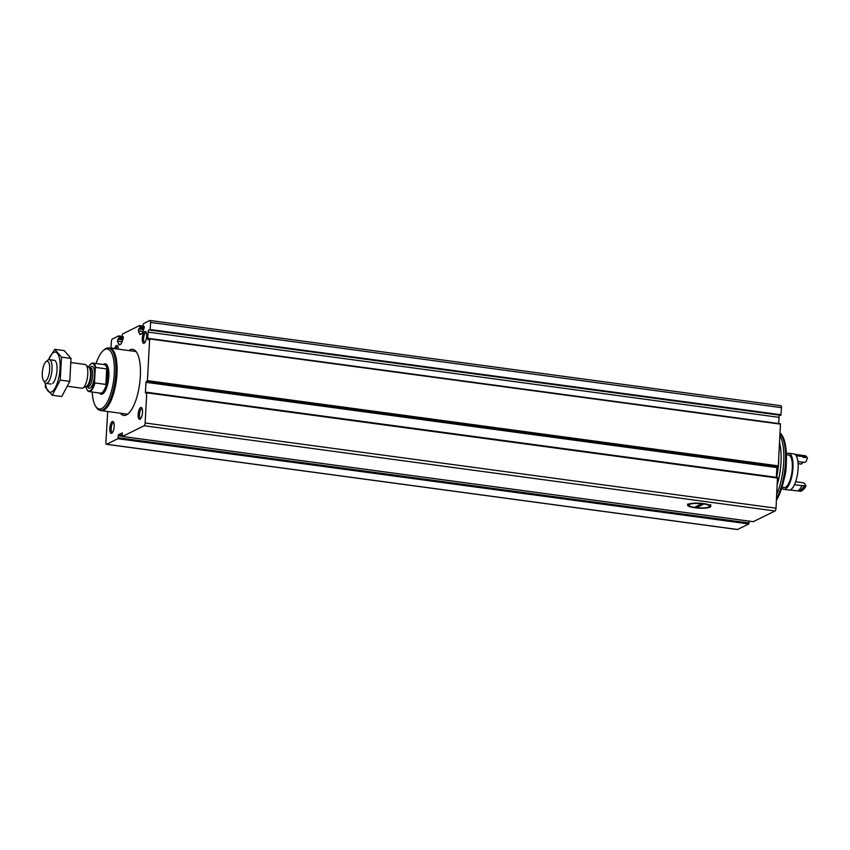 <?xml version="1.0" encoding="UTF-8"?>
<svg xmlns="http://www.w3.org/2000/svg" width="850" height="850" viewBox="0 0 850 850"><rect width="100%" height="100%" fill="white"/><g stroke="black" fill="none" stroke-linecap="round" stroke-linejoin="round"><path stroke-width="1.27" d="M121.826 336.324L118.66 335.899L112.349 339.012A2.401 0.829 -82.3 0 0 111.35 341.785L110.999 348.16M149.526 338.544L147.762 338.311L148.091 332.116A1.913 0.659 -82.3 0 1 149.048 329.874A1.913 0.659 -82.3 0 0 149.048 329.874L150.184 329.524L150.567 322.416A2.401 0.829 -82.3 0 0 150.014 320.471A2.401 0.829 -82.3 0 0 149.823 320.503L143.501 323.627L142.726 326.283L142.896 326.868L144.086 326.326L144.171 328.004L142.673 332.169A4.314 1.487 -82.3 0 1 141.493 333.954L140.558 334.411A4.314 1.487 -82.3 0 1 140.208 334.486A4.314 1.487 -82.3 0 1 139.517 333.731L138.391 330.862L138.762 328.929L140.112 327.579L139.581 325.561L122.591 333.954L121.805 336.621L121.975 337.206L123.165 336.664L123.25 338.332L121.752 342.497A4.314 1.487 -82.3 0 1 120.573 344.282L119.637 344.749A4.314 1.487 -82.3 0 1 119.287 344.813A4.314 1.487 -82.3 0 1 118.596 344.059L117.47 341.19L117.842 339.256L119.191 337.907L118.66 335.899M710.037 507.142A11.656 2.476 3.1 0 1 695.736 507.864A11.656 2.476 3.1 0 1 687.862 504.517A11.656 2.476 3.1 0 1 699.327 503.2A11.656 2.476 3.1 0 1 710.589 505.75A11.656 2.476 3.1 0 1 710.037 507.142M753.227 521.688L775.03 510.988A2.401 0.829 -82.3 0 0 776.029 508.215L777.495 477.477L146.678 392.317M122.272 435.296L118.458 434.786L122.251 432.905L122.432 436.464L144.128 425.754A2.401 0.829 -82.3 0 0 145.127 422.981L146.752 392.828L146.593 392.243L145.584 393.082L145.414 392.509L145.966 382.33L147.422 380.63L149.674 338.927L148.538 339.681A1.913 0.659 -82.3 0 1 148.197 339.862A1.913 0.659 -82.3 0 1 147.762 338.311M737.184 529.444A2.401 0.829 -82.3 0 0 737.354 529.529A2.401 0.829 -82.3 0 0 737.556 529.497L748.786 523.94L749.073 521.146M107.706 411.506L105.899 442.351A2.401 0.829 -82.3 0 0 106.452 444.295A2.401 0.829 -82.3 0 0 106.643 444.263L117.884 438.706L118.458 434.786M776.347 477.328L776.879 467.564L778.324 465.864L780.47 423.778L149.632 338.608M780.852 415.321L149.951 330.087L780.852 415.321L781.479 407.649A2.401 0.829 -82.3 0 0 780.927 405.705A2.401 0.829 -82.3 0 0 780.736 405.737M142.747 325.986L139.581 325.561M779.747 415.172A1.913 0.659 -82.3 0 0 779.004 417.35L148.091 332.116M778.664 423.534L779.004 417.35M128.86 350.572A33.32 11.507 97.7 0 1 132.696 349.361A33.32 11.507 97.7 0 1 140.346 376.401A33.32 11.507 97.7 0 1 123.771 415.406A33.32 11.507 97.7 0 1 120.392 413.217M146.636 336.303A5.992 2.072 97.7 0 1 144.468 343.007A5.992 2.072 97.7 0 1 142.407 337.11A5.992 2.072 97.7 0 1 145.956 331.967A5.992 2.072 97.7 0 1 146.636 336.303M142.524 412.314A5.992 2.072 97.7 0 1 140.346 419.018A5.992 2.072 97.7 0 1 138.295 413.111A5.992 2.072 97.7 0 1 141.844 407.968A5.992 2.072 97.7 0 1 142.524 412.314M114.601 348.649A5.992 2.072 97.7 0 1 117.629 345.95A5.992 2.072 97.7 0 1 118.331 349.148M114.187 426.307A5.992 2.072 97.7 0 1 112.019 433.011A5.992 2.072 97.7 0 1 109.958 427.104A5.992 2.072 97.7 0 1 113.517 421.961A5.992 2.072 97.7 0 1 114.187 426.307M111.966 348.288L112.104 348.139A1.913 0.659 -82.3 0 1 112.434 347.958A1.913 0.659 -82.3 0 1 112.784 348.404M779.971 435.519A38.112 13.164 97.7 0 1 783.721 462.219A38.112 13.164 97.7 0 1 776.794 494.201M780.077 433.436A38.112 13.164 97.7 0 1 785.485 462.464A38.112 13.164 97.7 0 1 776.549 498.567M780.098 433.043A37.857 13.069 97.7 0 1 786.282 462.623A37.857 13.069 97.7 0 1 776.464 500.119M112.529 432.416A4.951 1.711 97.7 0 1 112.317 432.427A4.951 1.711 97.7 0 1 111.286 427.284A4.951 1.711 97.7 0 1 113.645 422.599A4.951 1.711 97.7 0 1 113.847 422.663M115.961 348.829A4.951 1.711 97.7 0 1 117.757 346.598A4.951 1.711 97.7 0 1 117.959 346.662M140.856 418.423A4.951 1.711 97.7 0 1 140.643 418.434A4.951 1.711 97.7 0 1 139.613 413.291A4.951 1.711 97.7 0 1 141.971 408.616A4.951 1.711 97.7 0 1 142.173 408.68M144.968 342.412A4.951 1.711 97.7 0 1 144.755 342.422A4.951 1.711 97.7 0 1 143.724 337.28A4.951 1.711 97.7 0 1 146.083 332.605A4.951 1.711 97.7 0 1 146.285 332.669M88.527 367.062A13.908 4.802 97.7 0 1 90.536 364.246A13.908 4.802 97.7 0 1 95.285 368.263L94.541 382.011A13.908 4.802 97.7 0 1 87.082 389.863A13.908 4.802 97.7 0 1 85.882 386.612M90.759 364.066A14.386 4.962 97.7 0 1 90.982 363.853A14.386 4.962 97.7 0 1 92.926 363.099A14.386 4.962 97.7 0 1 95.784 367.444L95.285 368.263M94.541 382.011L94.945 382.957A14.386 4.962 97.7 0 1 89.08 391.606A14.386 4.962 97.7 0 1 87.401 390.362A14.386 4.962 97.7 0 1 87.242 390.097M94.945 382.957L105.868 384.434A14.386 4.962 -82.3 0 0 107.164 376.242A14.386 4.962 -82.3 0 0 106.707 368.921L95.784 367.444M49.661 369.442A10.147 3.506 97.7 0 1 47.207 379.196A10.147 3.506 97.7 0 1 43.435 380.449A10.147 3.506 97.7 0 1 42.5 370.802A10.147 3.506 97.7 0 1 45.953 361.749A10.147 3.506 97.7 0 1 49.661 369.442M45.953 361.749L47.664 360.251A11.985 4.144 97.7 0 1 49.289 359.624A11.985 4.144 97.7 0 1 52.041 369.346A11.985 4.144 97.7 0 1 46.081 383.382A11.985 4.144 97.7 0 1 44.678 382.341L43.435 380.449M71.251 362.589L85.032 364.448A11.985 4.144 97.7 0 1 85.861 364.841A11.985 4.144 97.7 0 1 87.784 374.181A11.985 4.144 97.7 0 1 82.726 388.057A11.985 4.144 97.7 0 1 81.823 388.206L67.883 386.325M96.082 363.524A30.26 10.444 97.7 0 1 103.222 350.604A30.26 10.444 97.7 0 1 114.272 373.575A30.26 10.444 97.7 0 1 106.962 402.645A30.26 10.444 97.7 0 1 95.689 406.385A30.26 10.444 97.7 0 1 92.225 392.031M103.222 350.604L104.338 349.637A31.461 10.859 97.7 0 1 108.598 347.979A31.461 10.859 97.7 0 1 115.823 373.511A31.461 10.859 97.7 0 1 100.172 410.337A31.461 10.859 97.7 0 1 96.507 407.618L95.689 406.385M108.598 347.979L109.703 348.128A31.461 10.859 97.7 0 1 116.939 373.66A31.461 10.859 97.7 0 1 101.288 410.486L100.172 410.337M108.672 347.99A31.609 10.912 97.7 0 1 109.724 347.99A31.609 10.912 97.7 0 1 116.992 373.639A31.609 10.912 97.7 0 1 101.267 410.635A31.609 10.912 97.7 0 1 100.257 410.348M105.868 384.434L106.707 368.921M54.719 349.329L64.239 350.614L71.017 358.434L69.774 381.384L61.752 396.525L52.232 395.239L60.265 380.099L61.508 357.149L54.719 349.329L48.492 359.731M71.017 358.434L61.508 357.149M69.774 381.384L60.265 380.099M45.209 382.967L45.443 387.419L52.232 395.239M52.679 383.424A11.985 4.144 -82.3 0 0 56.759 372.725A11.985 4.144 -82.3 0 0 55.664 361.335A11.985 4.144 -82.3 0 0 53.295 360.474M45.454 383.138A20.251 6.991 -82.3 0 0 53.55 390.309A20.251 6.991 -82.3 0 0 60.106 365.967A20.251 6.991 -82.3 0 0 53.731 352.41A20.251 6.991 -82.3 0 0 48.62 359.688M689.254 504.624A10.264 2.189 -176.9 0 0 689.159 505.601A10.264 2.189 -176.9 0 0 697.712 507.758A10.264 2.189 -176.9 0 0 708.209 507.184L709.134 506.728A10.264 2.189 -176.9 0 0 709.176 506.685A10.264 2.189 -176.9 0 0 702.844 503.816A10.264 2.189 -176.9 0 0 690.179 504.167L687.724 504.05M697.606 507.152L695.374 506.855L700.782 504.188L703.014 504.486L697.606 507.152L697.563 505.771M690.827 503.508L690.179 504.167M709.134 506.728L710.802 504.571M784.199 478.646A18.222 6.29 -82.3 0 0 786.229 463.632M781.989 487.273L784.146 487.56A16.416 5.674 -82.3 0 0 791.956 472.047A16.416 5.674 -82.3 0 0 788.534 455.016L786.388 454.729M781.819 487.826A18.222 6.29 -82.3 0 0 783.902 489.345A18.222 6.29 -82.3 0 0 792.572 472.132A18.222 6.29 -82.3 0 0 788.779 453.241A18.222 6.29 -82.3 0 0 786.367 454.144M783.902 489.345L789.023 490.036A18.222 6.29 -82.3 0 0 797.704 472.823A18.222 6.29 -82.3 0 0 793.911 453.932L788.779 453.241M797.916 490.631A17.978 6.205 -82.3 0 0 799.096 491.151L799.988 491.279A17.978 6.205 -82.3 0 0 802.421 490.333L803.526 489.356A16.777 5.791 -82.3 0 0 806.002 485.881A16.543 5.716 97.7 0 1 804.854 483.746L803.494 482.832L795.643 481.769M790.064 489.94L796.641 490.822A17.978 6.205 -82.3 0 0 801.943 485.69L794.474 484.681M806.852 457.141L805.959 457.024A17.978 6.205 -82.3 0 0 803.909 455.526L804.801 455.642A17.978 6.205 -82.3 0 1 806.852 457.141L807.5 458.139A16.543 5.716 97.7 0 0 806.066 461.539L804.599 462.464L797.884 461.55M803.186 462.272A11.39 3.931 -82.3 0 0 802.379 462.772A11.39 3.931 -82.3 0 0 801.284 464.089L798.086 463.664M805.959 457.024A16.543 5.716 -82.3 0 0 805.63 457.608L803.176 457.279A16.543 5.716 97.7 0 1 803.516 456.694A17.978 6.205 -82.3 0 0 801.454 455.196L794.878 454.304M803.516 456.694L796.153 455.696M801.943 485.69A16.543 5.716 97.7 0 1 801.656 485.414L804.111 485.743A16.543 5.716 -82.3 0 0 804.398 486.019A17.978 6.205 -82.3 0 1 799.096 491.151M798.607 490.248L799.202 490.322A17.138 5.918 -82.3 0 0 804.111 485.743M802.421 490.333A17.978 6.205 -82.3 0 0 805.29 486.147L804.398 486.019M806.002 485.881L805.29 486.147M802.921 462.389A12.58 4.346 -82.3 0 0 802.156 463.473L801.284 464.089M805.63 457.608A17.138 5.918 -82.3 0 0 803.792 456.354L803.197 456.28M803.909 455.526A17.978 6.205 -82.3 0 0 802.634 455.717M775.03 510.988L144.128 425.754M753.334 521.698L122.432 436.464M748.786 523.94L117.884 438.706M737.556 529.497L106.643 444.263M780.587 424.161L149.674 338.927M778.324 465.864L147.422 380.63M777.665 478.061L146.752 392.828M776.029 508.215L145.127 422.981M781.097 414.757L150.184 329.524M781.479 407.649L150.567 322.416M112.721 348.224L112.104 348.139M749.094 522.994L118.182 437.761M122.23 436.284L118.161 435.731M146.157 392.604L145.414 392.509M776.879 467.564L145.966 382.33M777.219 466.724L146.317 381.491M777.984 466.714L147.071 381.469M144.33 327.048L142.949 326.857M141.419 333.986L139.517 333.731M142.928 331.468L138.391 330.862M143.607 329.577L138.762 328.929M143.831 328.95L139.814 328.408M144.128 328.121L140.112 327.579M144.33 327.218L140.165 326.655M142.726 326.474L140.059 326.113M121.805 336.802L119.138 336.451M123.409 337.556L119.244 336.993M123.207 338.449L119.191 337.907M122.91 339.288L118.894 338.746M122.687 339.915L117.842 339.256M122.007 341.806L117.47 341.19M120.498 344.324L118.596 344.059M778.77 457.693A36.008 12.431 97.7 0 1 778.632 462.017A36.008 12.431 97.7 0 1 776.624 477.36M779.577 442.765A36.008 12.431 97.7 0 1 781.001 462.336A36.008 12.431 97.7 0 1 777.314 484.426M89.983 367.54A11.029 3.804 97.7 0 1 94.573 375.317A11.029 3.804 97.7 0 1 91.63 386.357A11.029 3.804 97.7 0 1 87.412 386.538M92.926 363.099L104.295 364.639A14.386 4.962 97.7 0 1 107.599 376.306A14.386 4.962 97.7 0 1 100.449 393.146L89.08 391.606M85.861 364.841L88.963 367.434A9.786 3.379 97.7 0 1 90.536 375.052A9.786 3.379 97.7 0 1 86.402 386.378L82.726 388.057M86.36 386.399L87.933 386.612A9.584 3.315 97.7 0 0 92.703 375.392A9.584 3.315 97.7 0 0 90.504 367.614L88.91 367.391A9.584 3.315 97.7 0 1 88.931 367.402A9.584 3.315 97.7 0 1 91.131 375.179A9.584 3.315 97.7 0 1 86.36 386.399L86.339 386.399M103.36 364.512A15.342 5.302 97.7 0 1 108.843 376.252A15.342 5.302 97.7 0 1 105.198 390.883A15.342 5.302 97.7 0 1 99.514 393.019M780.927 405.705L150.014 320.471M737.354 529.529L106.452 444.295M753.281 521.709L122.368 436.475M777.495 477.477L146.593 392.243M780.47 423.778L149.568 338.534M144.33 327.069L142.896 326.868M46.081 383.382L51.053 384.051M49.289 359.624L54.262 360.294M101.267 410.635L127.617 414.194M109.724 347.99L136.074 351.549M689.159 505.601L688.022 504.39"/></g></svg>
